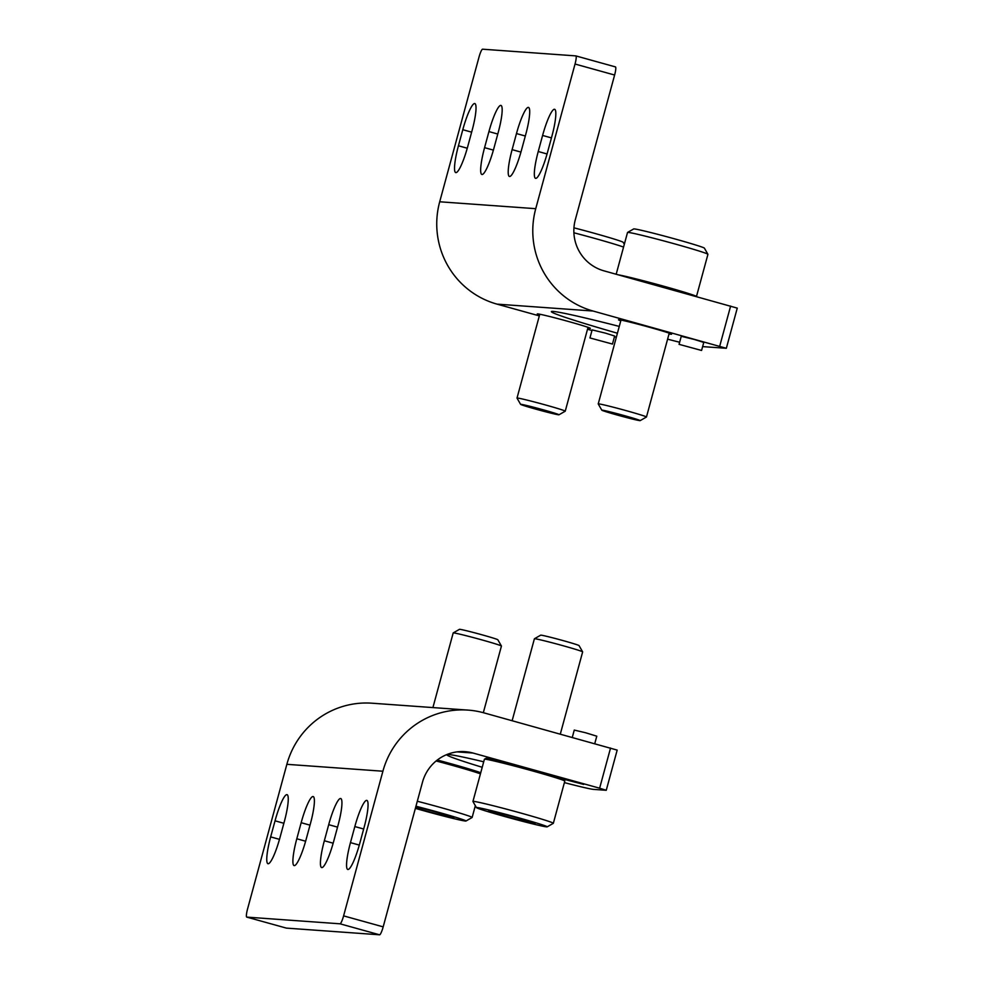 <?xml version="1.0" encoding="UTF-8"?>
<svg xmlns="http://www.w3.org/2000/svg" width="984" height="984" viewBox="0 0 984 984"><rect width="100%" height="100%" fill="white"/><g stroke="black" fill="none" stroke-linecap="round" stroke-linejoin="round"><path stroke-width="1.48" d="M512.111 149.642L516.477 133.566A27.491 4.588 105.5 0 1 528.494 107.404A27.491 4.588 105.5 0 1 525.8 134.23L521.434 150.306A27.491 4.588 105.5 0 1 509.417 176.468A27.491 4.588 105.5 0 1 512.111 149.642L520.93 152.09M538.236 151.511L542.602 135.448A27.491 4.588 105.5 0 1 554.619 109.285A27.491 4.588 105.5 0 1 551.926 136.112L547.559 152.188A27.491 4.588 105.5 0 1 535.542 178.338A27.491 4.588 105.5 0 1 538.236 151.511L547.067 153.971M535.739 208.682L439.7 201.782L478.999 57.134A8.327 1.39 105.5 0 1 482.591 49.2L575.812 55.891A8.327 1.39 105.5 0 1 575.849 55.904A8.327 1.39 105.5 0 1 575.037 64.034L535.739 208.682A83.32 82.115 94.1 0 0 593.057 311.03L726.34 348.287L702.625 346.614M458.433 145.78L462.8 129.703A27.491 4.588 105.5 0 1 474.829 103.554A27.491 4.588 105.5 0 1 472.123 130.38L467.757 146.456A27.491 4.588 105.5 0 1 455.74 172.606A27.491 4.588 105.5 0 1 458.433 145.78L467.265 148.227M484.571 147.661L488.937 131.585A27.491 4.588 105.5 0 1 500.954 105.423A27.491 4.588 105.5 0 1 498.261 132.262L493.894 148.326A27.491 4.588 105.5 0 1 481.865 174.488A27.491 4.588 105.5 0 1 484.571 147.661L493.39 150.109M575.898 55.916L615.381 66.887A8.327 1.39 105.5 0 1 615.431 66.9A8.327 1.39 105.5 0 1 614.619 75.03L575.32 219.678A41.66 41.057 94.1 0 0 603.979 270.846L737.262 308.115L726.34 348.287M679.071 344.338L681.248 336.307L694.483 339.505L703.769 342.42L701.58 350.464L679.071 344.338L701.58 350.464M589.945 337.942L592.134 329.898L605.369 333.109L614.643 336.024L612.466 344.056L589.945 337.942L612.466 344.056M620.793 320.796A27.491 0.91 15.2 0 1 618.481 319.775A27.491 0.91 15.2 0 1 649.674 327.328A27.491 0.91 15.2 0 1 671.543 334.203A27.491 0.91 15.2 0 1 669.034 333.908M539.589 314.966A27.491 0.91 15.2 0 1 537.276 313.945A27.491 0.91 15.2 0 1 568.469 321.485A27.491 0.91 15.2 0 1 590.338 328.361A27.491 0.91 15.2 0 1 587.829 328.078M616.316 337.266L614.447 336.749M591.974 330.501L587.51 329.259M539.33 315.889L497.018 304.13A83.32 82.115 94.1 0 1 439.7 201.782M617.423 333.232A116.653 3.862 15.2 0 1 551.36 311.62A116.653 3.862 15.2 0 1 619.268 326.405M679.636 342.248A41.66 1.378 15.2 0 1 667.607 339.16M310.489 823.374L306.122 839.438A27.491 4.588 105.5 0 1 294.093 865.6A27.491 4.588 105.5 0 1 296.799 838.774L301.166 822.698A27.491 4.588 105.5 0 1 313.183 796.548A27.491 4.588 105.5 0 1 310.489 823.374M284.351 821.492L279.985 837.569A27.491 4.588 105.5 0 1 267.968 863.718A27.491 4.588 105.5 0 1 270.661 836.892L275.04 820.828A27.491 4.588 105.5 0 1 287.057 794.666A27.491 4.588 105.5 0 1 284.351 821.492M456.994 751.874L472.972 753.031A41.66 41.057 -85.9 0 0 422.48 782.219L383.182 926.866L343.601 915.87A8.327 1.39 105.5 0 1 339.997 923.804L246.787 917.113A8.327 1.39 105.5 0 1 246.738 917.1A8.327 1.39 105.5 0 1 247.562 908.97L286.861 764.322A83.32 82.115 -85.9 0 1 371.989 703.203L468.027 710.104A83.32 82.115 -85.9 0 1 483.894 712.846L617.177 750.103L606.255 790.287L599.625 788.196L610.547 748.024M343.601 915.87L382.899 771.222A83.32 82.115 -85.9 0 1 468.027 710.104M364.154 827.224L359.787 843.3A27.491 4.588 105.5 0 1 347.77 869.462A27.491 4.588 105.5 0 1 350.464 842.624L354.83 826.56A27.491 4.588 105.5 0 1 366.847 800.398A27.491 4.588 105.5 0 1 364.154 827.224M338.029 825.355L333.662 841.418A27.491 4.588 105.5 0 1 321.645 867.581A27.491 4.588 105.5 0 1 324.339 840.754L328.705 824.678A27.491 4.588 105.5 0 1 340.722 798.516A27.491 4.588 105.5 0 1 338.029 825.355M383.182 926.866A8.327 1.39 105.5 0 1 379.578 934.8L286.369 928.109A8.327 1.39 105.5 0 1 286.319 928.096A8.327 1.39 105.5 0 1 286.27 928.084M564.398 782.612A41.66 1.378 -164.8 0 0 593.524 789.389L606.255 790.287M472.972 753.031L599.625 788.196M483.71 761.801A116.653 3.862 -164.8 0 0 446.81 754.728A116.653 3.862 -164.8 0 0 482.221 767.286M563.069 779.045L583.672 784.42L561.163 778.295M594.754 743.633L596.784 736.192L585.628 732.76L574.262 730.079L572.282 737.385M415.826 806.708A24.059 0.799 15.2 0 1 422.726 808.442A24.059 0.799 15.2 0 1 445.58 814.789A24.059 0.799 15.2 0 1 453.821 817.643A24.059 0.799 15.2 0 1 453.464 817.704A24.059 0.799 15.2 0 1 438.507 814.285A24.059 0.799 15.2 0 1 415.666 807.938A24.059 0.799 15.2 0 1 415.506 807.889M415.949 806.24A36.666 1.218 15.2 0 1 465.973 821.013A36.666 1.218 15.2 0 1 465.444 821.037A36.666 1.218 15.2 0 1 415.371 808.368M417.302 801.247A41.66 1.378 15.2 0 1 472.136 817.47A41.66 1.378 15.2 0 1 472.099 817.507L465.973 821.013M436.121 760.964A41.66 1.378 15.2 0 1 480.438 773.842M437.29 760.029A40.406 1.341 15.2 0 1 480.733 772.747M432.911 707.582L453.193 632.946A24.994 0.824 15.2 0 1 453.218 632.921A24.994 0.824 15.2 0 1 477.535 638.702A24.994 0.824 15.2 0 1 501.434 646.021A24.994 0.824 15.2 0 1 501.434 646.045L483.328 712.687M453.218 632.921L459.479 629.329A19.889 0.664 15.2 0 1 478.827 633.93A19.889 0.664 15.2 0 1 497.842 639.76L501.434 646.021M415.986 806.745L415.666 807.938M438.901 812.846L438.507 814.285M496.871 813.768A24.059 0.799 15.2 0 1 488.642 810.865A24.059 0.799 15.2 0 1 488.974 810.853A24.059 0.799 15.2 0 1 503.931 814.272A24.059 0.799 15.2 0 1 526.784 820.619A24.059 0.799 15.2 0 1 535.038 823.473A24.059 0.799 15.2 0 1 534.681 823.546A24.059 0.799 15.2 0 1 519.724 820.115A24.059 0.799 15.2 0 1 496.871 813.768L497.191 812.587M546.661 826.867A36.666 1.218 15.2 0 1 509.134 817.729A36.666 1.218 15.2 0 1 476.453 807.63A36.666 1.218 15.2 0 1 512.147 816.019A36.666 1.218 15.2 0 1 547.178 826.843A36.666 1.218 15.2 0 1 546.661 826.867M476.453 807.63L472.947 801.505A41.66 1.378 15.2 0 1 472.935 801.456A41.66 1.378 15.2 0 1 513.5 811.037A41.66 1.378 15.2 0 1 553.34 823.301A41.66 1.378 15.2 0 1 553.303 823.337L547.178 826.843M472.935 801.456L484.399 759.267A41.66 1.378 15.2 0 1 484.436 759.23A41.66 1.378 15.2 0 1 524.964 768.848A41.66 1.378 15.2 0 1 564.791 781.062A41.66 1.378 15.2 0 1 564.804 781.111L553.34 823.301M484.436 759.23L485.961 758.344A40.406 1.341 15.2 0 1 525.284 767.692A40.406 1.341 15.2 0 1 563.918 779.525L564.791 781.062M512.147 720.694L534.398 638.776A24.994 0.824 15.2 0 1 534.423 638.751A24.994 0.824 15.2 0 1 558.74 644.532A24.994 0.824 15.2 0 1 582.639 651.851A24.994 0.824 15.2 0 1 582.651 651.888L560.314 734.064M534.423 638.751L540.696 635.172A19.889 0.664 15.2 0 1 560.031 639.76A19.889 0.664 15.2 0 1 579.047 645.59L582.639 651.851M520.118 818.676L519.724 820.115M618.296 274.831A41.66 1.378 -164.8 0 1 663.154 286.061A41.66 1.378 -164.8 0 1 696.463 296.528A41.66 1.378 -164.8 0 0 696.463 296.528L707.926 254.339A41.66 1.378 -164.8 0 0 707.914 254.29L704.396 248.153A36.666 1.218 -164.8 0 0 669.354 237.415A36.666 1.218 -164.8 0 0 633.684 228.94L627.558 232.445A41.66 1.378 -164.8 0 0 627.521 232.495L616.181 274.241M707.914 254.29A41.66 1.378 -164.8 0 0 668.087 242.076A41.66 1.378 -164.8 0 0 627.558 232.445M640.166 420.623A19.889 0.664 -164.8 0 0 621.175 414.756A19.889 0.664 -164.8 0 0 601.814 410.193A19.889 0.664 -164.8 0 0 619.539 415.666A19.889 0.664 -164.8 0 0 639.883 420.635A19.889 0.664 -164.8 0 0 640.166 420.623L646.439 417.031A24.994 0.824 -164.8 0 0 646.463 417.007A24.994 0.824 -164.8 0 0 622.552 409.651A24.994 0.824 -164.8 0 0 598.211 403.907A24.994 0.824 -164.8 0 0 598.223 403.932L620.99 320.071M624.311 244.278L623.192 242.322A36.666 1.218 -164.8 0 0 573.943 227.833M623.561 247.07A41.66 1.378 -164.8 0 0 573.881 232.79M588.026 327.34L565.246 411.177A24.994 0.824 -164.8 0 0 565.246 411.177A24.994 0.824 -164.8 0 0 541.348 403.821A24.994 0.824 -164.8 0 0 517.006 398.065A24.994 0.824 -164.8 0 0 517.006 398.102L539.786 314.228M558.678 414.805A19.889 0.664 -164.8 0 0 558.961 414.781A19.889 0.664 -164.8 0 0 539.958 408.913A19.889 0.664 -164.8 0 0 520.61 404.363A19.889 0.664 -164.8 0 0 538.322 409.836A19.889 0.664 -164.8 0 0 558.678 414.805M497.769 134.045L488.937 131.585M525.308 136.013L516.477 133.566M471.643 132.163L462.8 129.703M551.446 137.895L542.602 135.448M614.619 75.03L575.037 64.034M730.632 306.024L719.71 346.208M593.057 311.03L497.018 304.13M286.861 764.322L382.899 771.222M333.158 843.202L324.339 840.754M305.618 841.222L296.799 838.774M359.295 845.084L350.464 842.624M279.493 839.352L270.661 836.892M246.738 917.1L286.319 928.096L246.787 917.113M379.578 934.8L339.997 923.804M283.872 823.276L275.04 820.828M363.674 829.008L354.83 826.56M309.997 825.158L301.166 822.698M337.537 827.138L328.705 824.678M615.431 66.9L575.849 55.904M472.136 817.47L475.333 805.675M669.231 333.17L646.463 417.007M601.814 410.193L598.223 403.932M558.961 414.781L565.234 411.201M520.61 404.363L517.006 398.102"/></g></svg>

